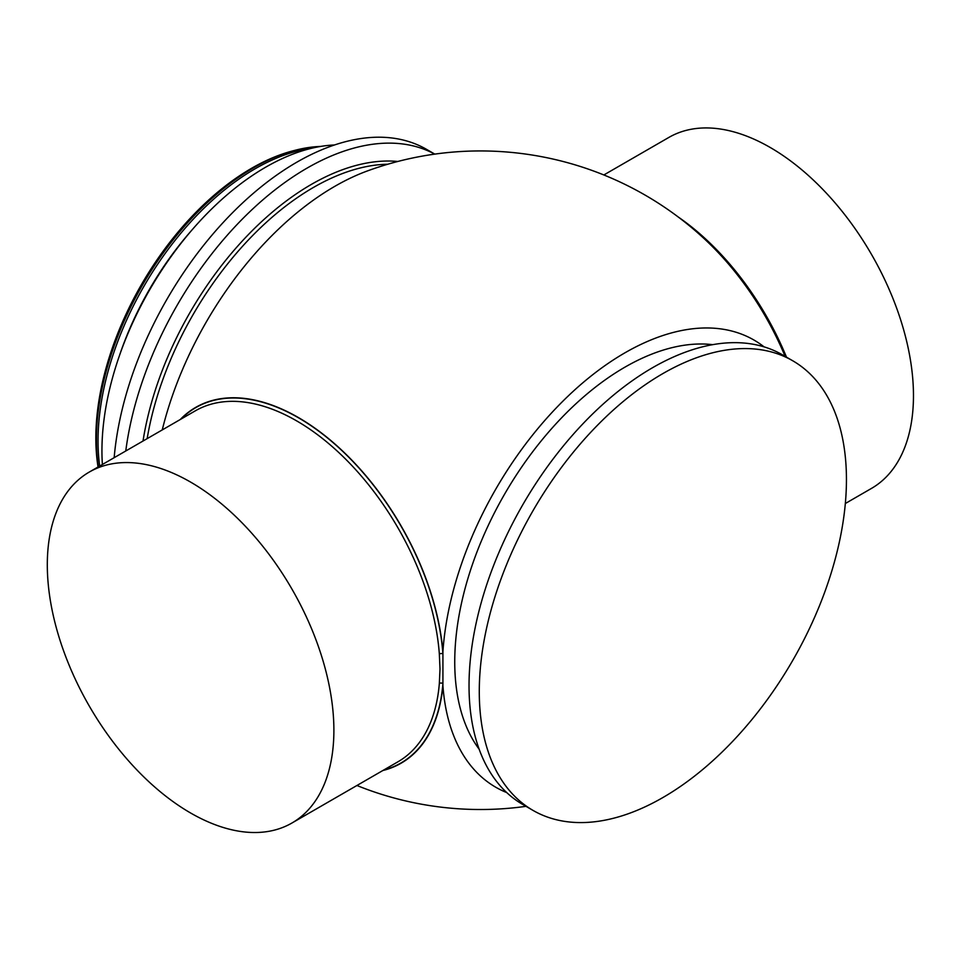 <?xml version="1.0" encoding="UTF-8"?>
<svg xmlns="http://www.w3.org/2000/svg" width="960" height="960" viewBox="0 0 960 960"><rect width="100%" height="100%" fill="white"/><g stroke="black" fill="none" stroke-linecap="round" stroke-linejoin="round"><path stroke-width="1.44" d="M845.34 503.508L871.5 488.4A202.632 116.988 -120 0 0 899.016 314.88A202.632 116.988 -120 0 0 752.94 138.708A202.632 116.988 -120 0 0 668.868 137.424L603.852 174.96M382.86 770.52A205.428 118.608 -120 0 0 442.92 685.788L442.92 653.844A2.532 1.332 -4.2 0 0 439.344 654.024A202.632 116.988 -120 0 0 345.528 459.036A202.632 116.988 -120 0 0 195.312 410.832L89.28 472.056A202.632 116.988 -120 0 0 58.212 634.428A202.632 116.988 -120 0 0 190.596 812.988A202.632 116.988 -120 0 0 291.912 823.032A202.632 116.988 -120 0 0 322.98 660.648A202.632 116.988 -120 0 0 190.596 482.088A202.632 116.988 -120 0 0 89.28 472.056M291.912 823.032L397.944 761.808A202.632 116.988 -120 0 0 439.344 683.412L440.004 668.988L439.344 654.024M792.672 360.732L782.436 354.816A259.632 149.892 120 0 0 582.36 424.38A259.632 149.892 120 0 0 469.032 685.656A259.632 149.892 120 0 0 522.804 804.504L533.052 810.42A259.632 149.892 120 0 0 733.116 740.868A259.632 149.892 120 0 0 846.444 479.592A259.632 149.892 120 0 0 792.672 360.732A259.632 149.892 120 0 0 592.608 430.296A259.632 149.892 120 0 0 479.28 691.572A259.632 149.892 120 0 0 533.052 810.42M320.508 146.448A222.24 128.316 120 0 0 295.092 150.288L292.8 150.888A220.32 127.2 120 0 0 95.844 438.108A220.32 127.2 120 0 0 98.052 466.992M295.092 150.288A222.24 128.316 120 0 0 96.42 440.004A222.24 128.316 120 0 0 98.292 466.848M311.532 148.284A222.24 128.316 120 0 0 98.04 440.94A222.24 128.316 120 0 0 99.672 466.056M334.5 144.972A231.564 133.692 120 0 0 101.94 450.792A231.564 133.692 120 0 0 102.384 464.484M434.796 154.116L426.588 149.376A259.632 149.892 120 0 0 235.404 209.856A259.632 149.892 120 0 0 114.168 457.68M434.748 154.128A259.632 149.892 120 0 0 249.156 212.352A259.632 149.892 120 0 0 125.772 450.972M785.124 356.376A205.428 118.608 60 0 0 705.696 240.084A329.28 329.28 0 0 0 367.728 170.82A256.908 148.32 120 0 0 162.252 429.924M764.088 346.872A258.192 149.076 120 0 0 568.968 395.268A258.192 149.076 120 0 0 442.92 651.636A205.428 118.608 -120 0 0 335.652 444.66A205.428 118.608 -120 0 0 180.228 419.544M712.68 344.664A240.636 138.924 120 0 0 541.188 440.928A240.636 138.924 120 0 0 454.74 661.896A240.636 138.924 120 0 0 479.136 749.184M181.032 419.076A205.164 118.452 60 0 1 337.056 446.124A205.164 118.452 60 0 1 442.92 653.844L442.92 651.636M442.92 685.788A258.192 149.076 120 0 0 506.748 792.588M439.344 683.412A2.532 1.584 -175.4 0 1 442.92 683.592A205.164 118.452 60 0 1 383.664 770.052M678.192 216.972A202.632 116.988 60 0 1 786.48 357.156M192.012 229.944A219.348 126.648 120 0 0 119.448 355.632M397.776 161.472A242.76 140.16 120 0 0 143.016 441.024M387.792 164.232A240.636 138.924 120 0 0 147.156 438.636M356.928 785.496A329.28 329.28 0 0 0 525.984 806.34"/></g></svg>
